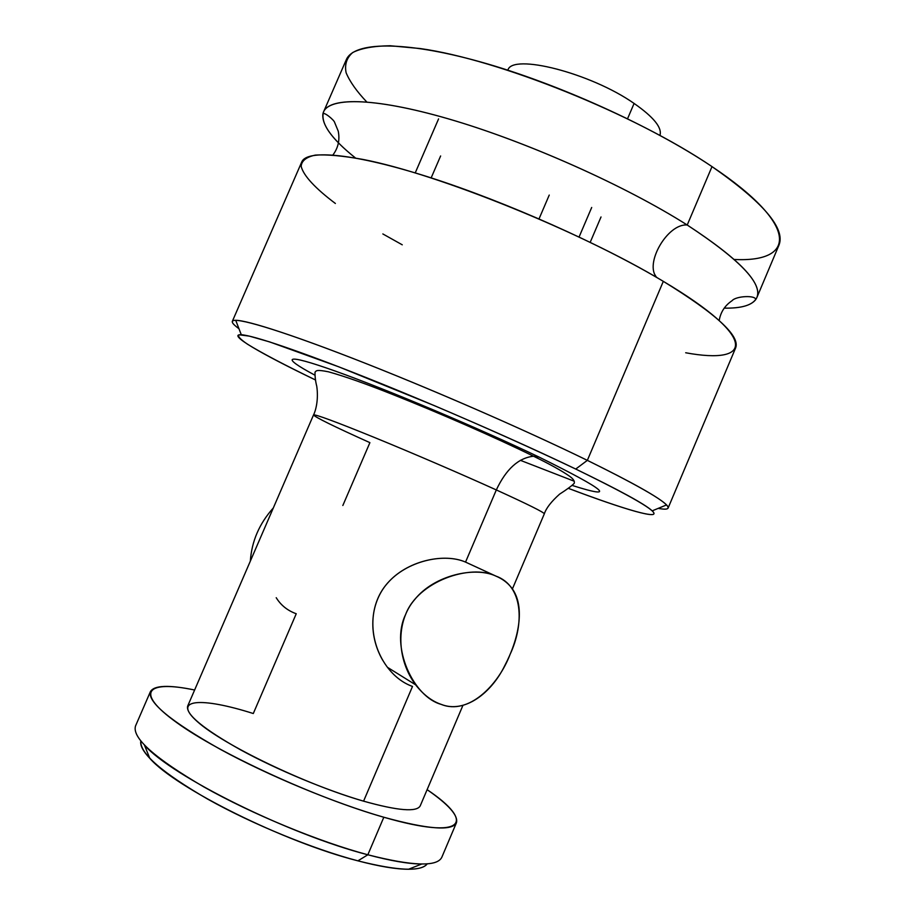 <?xml version="1.0" encoding="UTF-8"?>
<svg xmlns="http://www.w3.org/2000/svg" width="915" height="915" viewBox="0 0 915 915"><rect width="100%" height="100%" fill="white"/><g stroke="black" fill="none" stroke-linecap="round" stroke-linejoin="round"><path stroke-width="1.37" d="M634.095 103.441C590.587 72.925 511.897 53.081 507.871 70.192C511.897 53.081 590.587 72.925 634.095 103.441L627.564 118.71L634.095 103.441C653.687 117.12 662.311 127.757 659.944 135.374M734.333 259.471C795.604 262.651 800.408 225.731 712.007 166.61C634.873 114.215 499.052 59.578 420.248 48.552L390.167 45.75C373.617 45.99 361.139 48.243 352.733 52.521C346.659 57.805 344.463 64.553 346.122 72.765C349.816 81.629 356.678 91.34 366.709 101.908M323.578 111.847L346.247 59.818C353.59 41.873 403.035 40.294 480.181 61.82C557.155 83.276 652.578 126.556 712.007 166.61L687.222 225.01C626.924 186.706 531.215 143.644 454.744 120.734C378.089 97.733 329.8 96.487 323.578 111.847C320.17 122.85 330.715 138.165 355.226 157.78C332.671 139.721 321.886 125.218 322.858 114.249C323.006 110.715 334.352 120.185 334.65 122.473L338.23 131.154C339.991 139.938 338.218 147.887 332.923 154.978M431.159 177.876L440.63 155.962L431.159 177.876M756.865 297.558C753.239 304.947 742.34 308.469 724.188 308.126C740.395 308.424 750.872 305.633 755.63 299.731C765.295 286.246 742.5 261.335 687.222 225.01L712.007 166.61C763.465 202.467 785.768 228.693 778.917 245.266L756.865 297.558C762.71 283.387 739.492 259.208 687.222 225.01C667.504 223.157 643.897 264.252 656.867 277.554C643.897 264.252 667.504 223.157 687.222 225.01C625.391 185.711 526.342 141.528 449.048 119.041C371.559 96.452 325.408 97.036 322.858 114.249M335.382 203.473C315.561 188.559 303.38 175.68 301.172 166.324C301.573 160.788 306.296 157.048 315.32 155.104C326.929 154.349 342.862 155.802 363.118 159.462C438.033 173.964 580.785 231.598 663.318 281.351C759.004 338.356 752.336 365.051 685.69 352.767M402.257 244.808L382.847 233.943M232.33 321.337L301.721 162.024C306.845 149.179 354.025 153.148 430.187 177.567C506.189 201.906 602.173 244.751 663.318 281.351L587.35 460.359C523.54 429.169 426.665 387.022 352.195 358.142C277.565 329.194 233.966 316.499 232.33 321.337C231.838 322.698 234.057 325.145 238.964 328.702C231.346 323.201 230.26 320.41 235.715 320.307C247.748 320.261 296.998 336.24 369.019 364.742C440.938 393.21 528.321 431.525 587.35 460.359L663.318 281.351C716.365 313.948 740.464 336.16 735.603 347.986L668.087 508.1C669.814 503.719 642.902 487.798 587.35 460.359C633.26 482.948 659.646 497.806 666.509 504.943C670.192 508.957 667.424 510.113 658.182 508.374C664.141 509.483 667.447 509.392 668.087 508.1M520.338 460.302L574.254 481.233M575.729 469.052L587.35 460.359L575.729 469.052C519.354 441.911 436.604 405.722 368.379 378.467C300.086 351.188 253.043 335.359 241.297 334.741C226.565 333.895 261.13 353.853 315.595 380.022C285.343 365.371 261.553 352.916 247.519 344.212C240.073 339.156 237.305 336.022 239.192 334.799L249.326 336.114L269.651 341.913L338.87 366.858L434.534 405.711C485.842 427.545 535.55 449.871 575.729 469.052C619.627 490.314 645.109 504.245 652.201 510.856C662.975 520.944 624.693 509.678 568.181 488.278C613.988 505.572 647.809 516.3 653.379 514.367C658.228 511.771 632.345 496.662 575.729 469.052M314.737 375.07C280.39 356.759 283.661 352.652 335.233 371.067C386.324 389.241 479.574 428.54 539.015 457.054C606.496 490.383 617.614 499.853 572.355 485.488C617.614 499.853 606.496 490.383 539.015 457.054C479.574 428.54 386.324 389.241 335.233 371.067C283.661 352.652 280.39 356.759 314.737 375.07M496.319 489.937C506.121 469.109 518.519 457.866 533.537 456.219L539.015 457.054L533.537 456.219C518.519 457.866 506.121 469.109 496.319 489.937C528.241 504.497 544.242 512.469 544.311 513.853C544.242 512.469 528.241 504.497 496.319 489.937L465.541 562.096L496.319 489.937C461.766 474.256 412.802 453.177 374.967 437.69C335.748 421.735 315.275 414.152 313.525 414.941C315.275 414.152 335.748 421.735 374.967 437.69C412.802 453.177 461.766 474.256 496.319 489.937M342.839 505.503L369.9 442.643C333.975 426.482 315.183 417.24 313.525 414.941L187.655 706.128C185.562 714.238 203.21 728.809 240.611 749.865C276.936 769.721 326.586 790.411 363.575 801.163L412.505 686.444L363.575 801.163C397.934 810.782 416.817 812.326 420.248 805.818L462.864 705.522M276.216 597.712C280.916 605.295 287.596 610.648 296.243 613.748L253.295 713.528C201.243 696.978 171.094 698.58 197.514 721.763C223.02 744.696 305.896 784.613 363.575 801.163M273.311 507.974C259.357 523.552 251.694 541.28 250.333 561.147C251.694 541.28 259.357 523.552 273.311 507.974M412.505 686.444C402.589 682.876 393.965 676.139 386.645 666.212C368.299 640.74 368.036 605.41 387.114 583.656C406.637 560.666 444.29 552.66 465.541 562.096C445.079 553.118 409.565 559.877 389.367 581.139C369.82 601.372 367.533 634.061 382.745 660.321M495.77 576.038C475.102 566.282 434.213 574.997 414.644 599.634C395.532 621.617 396.481 659.932 416.165 685.518C423.748 694.988 432.074 701.267 441.167 704.367C413.523 696.978 389.95 646.699 405.551 614.651C417.926 581.334 470.459 563.503 495.77 576.038C523.334 585.794 524.364 623.927 510.101 654.362C498.206 685.632 468.286 715.45 441.167 704.367C464.591 713.757 491.424 693.113 504.806 665.548C518.073 640.489 526.194 606.725 511.508 587.705C507.459 582.592 502.221 578.703 495.77 576.038L465.541 562.096L495.77 576.038M456.448 822.745L441.808 857.286C437.141 866.974 412.482 866.139 367.841 854.782L383.82 817.244C428.083 829.39 452.296 831.232 456.448 822.745C458.404 815.597 448.625 804.571 427.111 789.656C475.983 822.425 465.083 840.748 383.82 817.244C316.899 798.315 219.634 753.663 176.892 722.713C133.476 691.591 147.384 680.017 194.62 690.013C168.989 684.717 154.258 685.244 150.426 691.591C147.418 702.091 170.705 721.329 220.275 749.305C268.644 775.737 335.176 803.336 383.82 817.244L367.841 854.782C318.797 841.663 252.151 814.144 204.022 787.014C154.738 758.226 131.897 737.89 135.512 726.007L150.426 691.591M408.548 869.25C418.498 869.181 424.732 867.374 427.248 863.829C420.946 871.904 397.831 870.908 357.902 860.843L367.841 854.782C390.774 860.866 408.731 863.943 421.724 864.012L408.548 869.25C396.229 869.261 379.336 866.459 357.902 860.843C284.405 842.258 175.463 787.929 149.786 758.341C142.98 751.089 139.984 745.325 140.819 741.07C139.778 753.342 162.161 772.74 207.968 799.275C252.551 824.232 312.93 848.983 357.902 860.843L367.841 854.782C289.174 834.583 171.585 776.137 144.49 745.187L149.786 758.341M579.092 236.974L591.696 207.465L579.092 236.974M719.19 320.536C720.608 312.129 724.897 305.519 732.046 300.715C736.129 295.774 756.522 295.099 755.63 299.731M666.509 504.943L652.201 510.856M241.297 334.741L235.715 320.307M512.411 588.917L544.311 513.853C546.175 508.168 551.265 501.603 559.568 494.169C566.831 489.525 571.715 485.911 574.231 483.314C574.883 481.199 573.236 478.774 569.313 476.052C561.73 470.768 549.812 464.157 533.537 456.219C495.175 437.359 438.754 412.722 392.238 394.296C365.474 383.66 344.2 376.156 328.428 371.799C316.83 369.534 316.361 370.506 315.012 372.211C314.943 376.831 315.526 381.521 316.762 386.279C318.717 399.706 315.675 410.904 313.525 414.941M415.639 684.832L387.457 667.321M654.785 276.353L655.289 275.163M590.209 242.303L601.018 216.969M539.038 218.868L549.24 195.067M415.227 172.901L438.582 118.893"/></g></svg>
